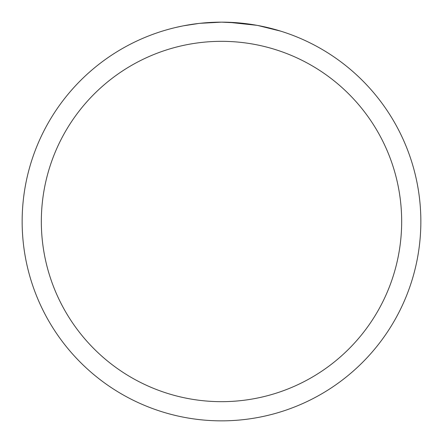 <?xml version="1.0" encoding="UTF-8"?>
<svg xmlns="http://www.w3.org/2000/svg" width="443" height="443" viewBox="0 0 443 443"><rect width="100%" height="100%" fill="white"/><g stroke="black" fill="none" stroke-linecap="round" stroke-linejoin="round"><path stroke-width="0.66" d="M221.5 22.15A199.35 199.35 0 0 1 420.85 221.5A199.35 199.35 0 0 1 221.5 420.85A199.35 199.35 0 0 1 22.15 221.5A199.35 199.35 0 0 1 221.5 22.15L199.954 23.318L221.5 22.15L239.934 23.003M242.753 23.285L246.889 23.772M257.854 25.495L280.74 31.154M256.912 25.323L228.433 22.272M221.5 41.332A180.168 180.168 0 0 1 401.668 221.5A180.168 180.168 0 0 1 221.5 401.668A180.168 180.168 0 0 1 41.332 221.5A180.168 180.168 0 0 1 221.5 41.332M199.018 23.424L183.59 25.788M175.644 27.494L182.106 26.082"/></g></svg>
